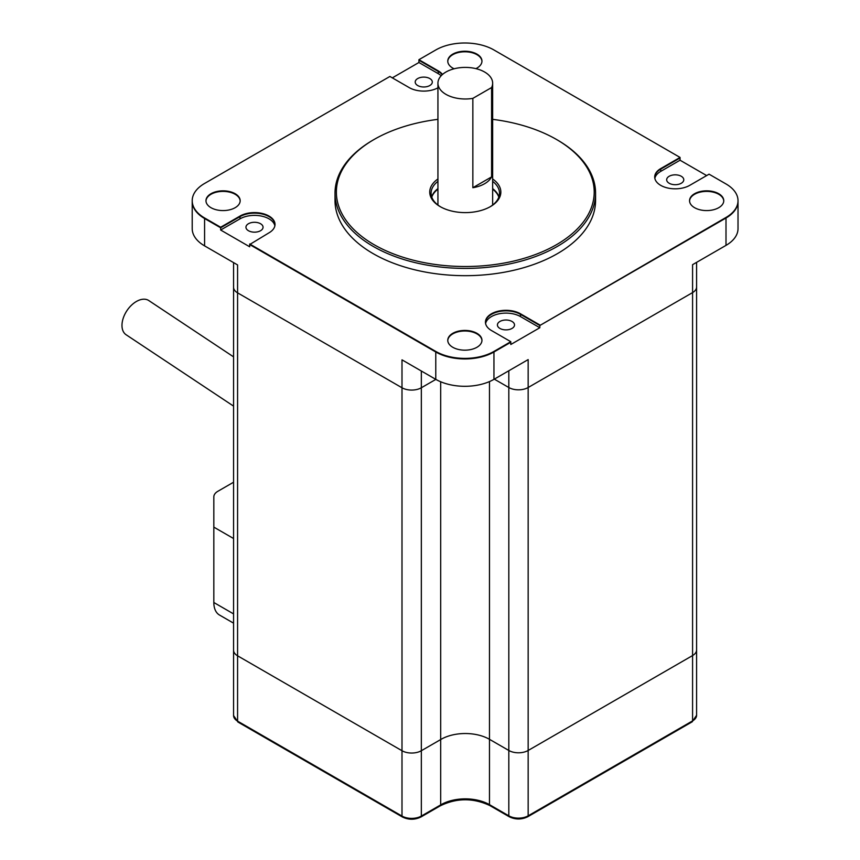 <?xml version="1.0" encoding="UTF-8"?>
<svg xmlns="http://www.w3.org/2000/svg" width="860" height="860" viewBox="0 0 860 860"><rect width="100%" height="100%" fill="white"/><g stroke="black" fill="none" stroke-linecap="round" stroke-linejoin="round"><path stroke-width="1.29" d="M249.669 243.982L435.773 351.428A41.14 23.758 0 0 0 493.952 351.428L510.808 341.7L493.952 351.987A41.14 23.758 180 0 1 435.773 351.987L249.669 244.541L269.008 232.813A20.522 11.846 0 0 0 275.017 224.439A20.522 11.846 0 0 0 262.354 213.495A20.522 11.846 0 0 0 239.994 216.064L220.654 227.233L239.994 216.623A20.522 11.846 180 0 1 262.128 214A20.522 11.846 180 0 1 275.017 224.718A20.522 11.846 0 0 0 262.128 214A20.522 11.846 0 0 0 239.994 216.623L220.654 227.782L204.583 218.515A42.247 24.392 180 0 1 192.21 201.261A42.247 24.392 0 0 0 204.583 218.515L220.654 227.782L220.654 230.018L249.669 246.777L249.669 244.541L435.773 351.987A41.14 23.758 0 0 0 493.952 351.987L510.808 342.258L510.808 344.494L539.822 327.735L539.822 325.51L726.001 218.01A41.033 23.693 0 0 0 738.02 201.261A41.033 23.693 180 0 1 726.001 218.01L539.822 325.51L520.472 314.341L539.822 325.51L726.001 217.462A41.033 23.693 0 0 0 738.02 200.702A41.033 23.693 0 0 0 726.001 183.954L709.07 174.182L689.731 185.351A20.522 11.846 180 0 1 667.371 187.921A20.522 11.846 180 0 1 654.707 176.977A20.522 11.846 180 0 1 660.716 168.592L680.056 157.434L493.877 49.934A41.033 23.693 0 0 0 435.848 49.934L418.917 59.705L438.267 70.875A20.522 11.846 180 0 1 442.513 74.454M421.335 371.015L421.335 387.763L435.848 379.389L421.335 387.763A13.674 7.901 0 0 1 401.996 387.763L401.996 359.846L435.773 379.346A41.14 23.758 0 0 0 493.952 379.346L528.158 359.598L528.158 387.516A13.674 7.901 180 0 1 508.819 387.516L494.306 379.142L508.819 387.516A13.674 7.901 0 0 0 528.158 387.516L528.158 750.479A13.674 7.901 180 0 1 508.819 750.479L489.469 739.31A34.196 19.748 0 0 0 440.685 739.557L421.335 750.726A13.674 7.901 180 0 1 401.996 750.726L237.575 655.804L401.996 750.726A13.674 7.901 0 0 0 421.335 750.726L421.335 816.065L440.685 804.895A34.196 19.748 180 0 1 489.469 804.648L508.819 815.817L508.819 750.479L489.469 739.31A34.196 19.748 0 0 0 440.685 739.557L421.335 750.726L421.335 387.763A13.674 7.901 180 0 1 401.996 387.763L237.575 292.841A13.674 7.901 180 0 1 233.565 287.262A13.674 7.901 0 0 0 237.575 292.841L237.575 655.804A13.674 7.901 180 0 1 233.565 650.214A13.674 7.901 0 0 0 237.575 655.804L237.575 721.132L401.996 816.065L401.996 387.763L237.575 292.841L237.575 264.923L204.583 245.874L204.583 217.956L220.654 227.233M508.819 370.767L508.819 750.479A13.674 7.901 0 0 0 528.158 750.479L528.158 815.817L692.579 720.884L692.579 655.557L528.158 750.479L692.579 655.557A13.674 7.901 0 0 0 696.589 649.966A13.674 7.901 180 0 1 692.579 655.557L692.579 292.594L528.158 387.516L692.579 292.594A13.674 7.901 0 0 0 696.589 287.004A13.674 7.901 180 0 1 692.579 292.594L692.579 264.676L726.001 245.379A41.033 23.693 0 0 0 738.02 228.62L738.02 201.261A41.033 23.693 0 0 0 738.02 200.982M392.321 77.862L418.917 62.5L418.917 60.264L438.267 71.434L418.917 59.705M706.651 175.58L680.056 160.218L680.056 157.993L660.716 169.151A20.522 11.846 0 0 0 654.707 177.257A20.522 11.846 180 0 1 660.716 169.151L680.056 157.434M192.21 200.982A42.247 24.392 180 0 0 192.21 201.261L192.21 228.62A42.247 24.392 0 0 0 204.583 245.874M481.955 340.582A17.093 9.868 0 0 0 464.862 330.992A17.093 9.868 0 0 0 447.77 340.582A17.093 9.868 180 0 1 464.862 330.992A17.093 9.868 180 0 1 481.955 340.582M689.57 200.982A17.093 9.868 180 0 1 706.651 191.393A17.093 9.868 180 0 1 723.744 200.982A17.093 9.868 0 0 0 706.651 191.393A17.093 9.868 0 0 0 689.57 200.982M447.77 61.383A17.093 9.868 180 0 1 464.862 51.793A17.093 9.868 180 0 1 481.955 61.383A17.093 9.868 0 0 0 464.862 51.793A17.093 9.868 0 0 0 447.77 61.383M205.981 200.982A17.093 9.868 180 0 1 223.073 191.393A17.093 9.868 180 0 1 240.155 200.982A17.093 9.868 0 0 0 223.073 191.393A17.093 9.868 0 0 0 205.981 200.982M220.654 230.018L239.994 218.849A20.522 11.846 180 0 1 261.225 216.032A20.522 11.846 180 0 1 274.877 225.836M680.056 160.218L660.716 171.387A20.522 11.846 0 0 0 654.847 178.364M441.148 75.766A20.522 11.846 0 0 0 438.267 73.67L418.917 62.5M438.267 70.875L438.267 71.434A20.522 11.846 180 0 1 442.244 74.68A20.522 11.846 0 0 0 438.267 71.434L438.267 73.67M539.822 327.735L520.472 316.577A20.522 11.846 0 0 0 499.252 313.76A20.522 11.846 0 0 0 485.588 323.553M510.808 341.7L491.458 330.53A20.522 11.846 180 0 1 485.448 322.156A20.522 11.846 180 0 1 498.112 311.212A20.522 11.846 180 0 1 520.472 313.782L520.472 314.341A20.522 11.846 0 0 0 498.338 311.718A20.522 11.846 0 0 0 485.459 322.435A20.522 11.846 180 0 1 498.338 311.718A20.522 11.846 180 0 1 520.472 314.341L520.472 316.577M248.454 230.716A8.546 4.934 180 0 1 245.949 227.233A8.546 4.934 180 0 1 254.506 222.288A8.546 4.934 180 0 1 263.052 227.233A8.546 4.934 180 0 1 257.774 231.791A8.546 4.934 180 0 1 248.454 230.716M669.177 183.255A8.546 4.934 180 0 1 666.672 179.761A8.546 4.934 180 0 1 675.218 174.827A8.546 4.934 180 0 1 683.775 179.761A8.546 4.934 180 0 1 678.497 184.33A8.546 4.934 180 0 1 669.177 183.255M417.713 85.538A8.546 4.934 180 0 1 415.208 82.044A8.546 4.934 180 0 1 423.754 77.11A8.546 4.934 180 0 1 432.311 82.044A8.546 4.934 180 0 1 427.033 86.602A8.546 4.934 180 0 1 417.713 85.538M499.918 328.434A8.546 4.934 180 0 1 497.424 324.951A8.546 4.934 180 0 1 505.97 320.017A8.546 4.934 180 0 1 514.516 324.951A8.546 4.934 180 0 1 509.238 329.509A8.546 4.934 180 0 1 499.918 328.434M498.811 197.101A34.196 19.737 0 0 0 492.651 189.168A34.196 19.737 180 0 1 498.811 197.101M437.933 189.168A34.196 19.737 0 0 0 431.774 197.101A34.196 19.737 180 0 1 437.933 189.168M472.849 187.716A27.359 15.792 0 0 0 491.587 176.902L472.849 187.716L472.849 98.373A27.359 15.792 180 0 1 445.953 94.364A27.359 15.792 180 0 1 437.933 83.194A27.359 15.792 180 0 1 465.292 67.403A27.359 15.792 180 0 1 492.651 83.194A27.359 15.792 180 0 1 491.587 87.559L491.587 176.902M472.849 98.373L491.587 87.559M233.565 538.521L213.828 527.126L213.828 496.887A13.674 7.901 0 0 1 217.838 491.307L233.565 482.223M213.828 527.126L213.828 602.505L233.565 613.9M233.565 623.156L219.494 615.029A27.359 15.792 -60 0 1 213.828 602.505M233.565 356.857L148.801 300.559A20.522 12.642 123.6 0 0 126.925 310.664A20.522 12.642 123.6 0 0 126.108 334.744L233.565 406.124M440.685 381.765L440.685 804.895M556.452 139.449L557.42 140.008A130.279 75.218 180 0 1 595.571 193.199A130.279 75.218 180 0 1 515.151 262.687A130.279 75.218 180 0 1 373.165 246.379A130.279 75.218 180 0 1 335.013 193.199A130.279 75.218 180 0 1 373.165 140.008L374.132 139.449A128.914 74.433 0 0 0 374.132 244.713A128.914 74.433 0 0 0 556.452 244.713A128.914 74.433 0 0 0 556.452 139.449A128.914 74.433 0 0 0 492.651 119.346M437.933 119.346A128.914 74.433 0 0 0 374.132 139.449M335.013 193.199L335.013 200.455A130.279 75.218 0 0 0 373.165 253.646A130.279 75.218 0 0 0 515.151 269.954A130.279 75.218 0 0 0 595.571 200.455L595.571 193.199M492.651 178.966A35.561 20.533 180 0 1 490.437 206.594A35.561 20.533 180 0 1 440.148 206.604A35.561 20.533 180 0 1 440.148 206.594A35.561 20.533 180 0 1 437.933 178.966M489.942 206.873A34.196 19.737 0 0 0 499.488 193.199A34.196 19.737 0 0 0 492.651 181.352M437.933 181.352A34.196 19.737 0 0 0 431.096 193.199A34.196 19.737 0 0 0 440.642 206.873M431.677 196.822A34.196 19.737 180 0 1 437.933 188.609A34.196 19.737 180 0 0 431.677 196.822M492.651 188.609A34.196 19.737 180 0 1 498.908 196.822A34.196 19.737 180 0 0 492.651 188.609M452.768 347.279A17.093 9.868 0 0 0 471.409 349.418A17.093 9.868 0 0 0 481.955 340.302A17.093 9.868 0 0 0 464.862 330.433A17.093 9.868 0 0 0 447.77 340.302A17.093 9.868 0 0 0 452.768 347.279M210.979 207.69A17.093 9.868 0 0 0 229.609 209.829A17.093 9.868 0 0 0 240.166 200.702A17.093 9.868 0 0 0 223.073 190.834A17.093 9.868 0 0 0 205.97 200.702A17.093 9.868 0 0 0 210.979 207.69M694.568 207.69A17.093 9.868 0 0 0 713.198 209.829A17.093 9.868 0 0 0 723.755 200.702A17.093 9.868 0 0 0 706.651 190.834A17.093 9.868 0 0 0 689.559 200.702A17.093 9.868 0 0 0 694.568 207.69M475.913 68.639A17.093 9.868 0 0 0 481.955 61.103A17.093 9.868 0 0 0 464.862 51.234A17.093 9.868 0 0 0 447.77 61.103A17.093 9.868 0 0 0 452.768 68.091A17.093 9.868 0 0 0 454.101 68.778M437.933 87.817A20.522 11.846 180 0 1 409.252 87.634L389.902 76.465L204.583 183.459A42.247 24.392 0 0 0 192.21 200.702A42.247 24.392 0 0 0 204.583 217.956M520.472 313.782L539.822 324.951M726.001 245.379L726.001 217.462M493.952 379.346L493.952 351.428M435.773 379.346L435.773 351.428M239.994 216.064L239.994 218.849M660.716 168.592L660.716 171.387M489.469 381.582L489.469 804.648A2.053 1.183 -60 0 0 489.899 805.583L509.238 816.753A2.053 1.183 -60 0 1 508.819 815.817A13.674 7.901 0 0 0 528.158 815.817A2.053 1.183 -120 0 1 527.739 816.753C521.568 819.72 515.409 819.72 509.238 816.753M233.565 715.552A13.674 7.901 0 0 0 237.575 721.132A2.053 1.183 120 0 0 238.005 722.077L233.565 715.552L233.565 262.612M238.005 722.077L402.426 817A2.053 1.183 120 0 1 401.996 816.065A13.674 7.901 0 0 0 421.335 816.065A2.053 1.183 60 0 1 420.916 817L440.255 805.831C456.681 797.854 473.226 797.768 489.899 805.583M692.579 720.884A13.674 7.901 0 0 0 696.589 715.305L692.149 721.83A2.053 1.183 -120 0 0 692.579 720.884M696.589 262.364L696.589 715.305M492.651 205.046L492.651 83.194M437.933 205.046L437.933 83.194M692.149 721.83L527.739 816.753M402.426 817C408.586 819.967 414.746 819.967 420.916 817M738.02 201.261L738.02 200.702M192.21 201.261L192.21 200.702"/></g></svg>
